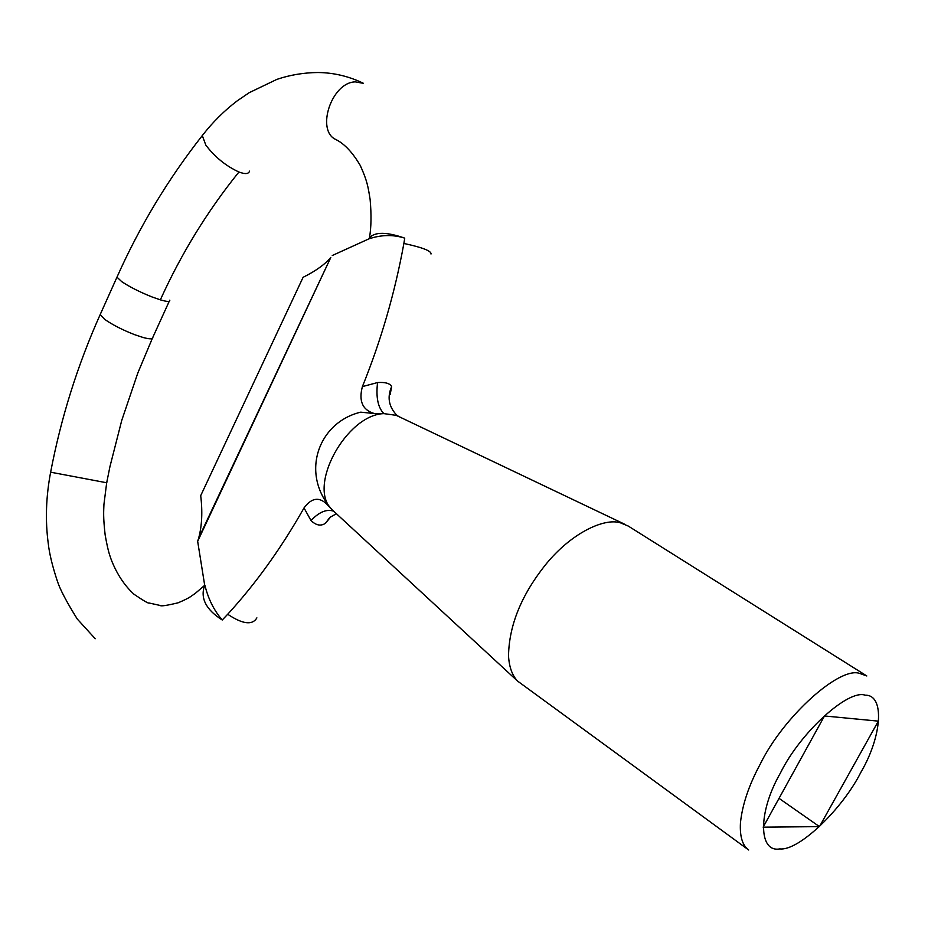 <?xml version="1.0" encoding="UTF-8"?>
<svg xmlns="http://www.w3.org/2000/svg" width="928" height="928" viewBox="0 0 928 928"><rect width="100%" height="100%" fill="white"/><g stroke="black" fill="none" stroke-linecap="round" stroke-linejoin="round"><path stroke-width="1.39" d="M620.333 522.777L628.256 526.06L866.81 675.967L859.931 673.508C839.979 665.77 783.209 716.741 760.136 764.312C748.861 785.262 742.296 804.808 740.44 822.95C739.709 836.488 742.458 845.512 748.687 850.002L517.557 681.071C512.198 675.398 509.194 667.035 508.521 655.968C509.008 625.286 521.513 594.674 546.035 564.131C570.929 533.554 603.629 517.731 620.333 522.777M334.068 511.56L331.795 509.414C307.052 486.156 346.736 414.619 383.867 413.621L396.221 415.338L398.39 416.37M331.052 516.444L325.473 523.276C320.879 526.35 316.054 525.434 310.996 520.527L304.024 507.929C281.23 548.193 255.78 583.631 227.696 614.266L222.244 619.997C205.865 609.568 200.019 598.003 204.694 585.301L197.664 541.314L198.685 538.02C201.979 525.77 202.652 511.653 200.703 495.668L303.096 277.31C315.752 270.988 324.986 264.364 330.809 257.439L197.664 541.314M404.736 238.136C393.17 234.494 381.246 234.726 368.961 238.844L369.472 237.788C374.958 231.745 386.721 231.861 404.736 238.136L403.877 243.449C394.934 292.668 381.106 340.39 362.396 386.605L377.568 382.556C385.364 382.034 390.062 383.392 391.639 386.64C387.08 397.033 388.704 406.452 396.511 414.92L398.576 416.452M310.996 520.527C319.22 511.943 326.76 508.822 333.628 511.189M304.024 507.929C312.04 497.095 320.241 496.48 328.64 506.073L326.586 503.312M325.473 523.276L329.788 517.476L336.4 513.718M391.639 386.64L390.166 394.516M377.568 382.556C375.828 397.138 377.928 407.496 383.867 413.621L374.564 413.598C362.593 410.188 358.533 401.198 362.396 386.605M824.493 715.964L763.141 827.161L819.47 826.628L878.34 721.137L824.493 715.964M779.033 798.358L819.47 826.628M222.244 619.997C214.02 610.531 208.22 598.885 204.833 585.046M368.961 238.844L332.259 255.525M374.564 413.598L360.783 412.16C318.606 422.066 299.814 473.152 331.795 509.414M100.688 313.455L116.974 277.17L121.742 281.648C129.688 286.949 139.78 292.053 152.041 296.948L160.358 299.848C167.04 301.809 170.172 301.925 169.754 300.185M106.906 482.804L50.634 472.19C61.074 417.577 77.581 365.064 100.154 314.65L104.771 319.418C112.601 324.893 122.635 330.008 134.885 334.764L143.225 337.525C149.942 339.312 153.143 339.254 152.83 337.328L169.256 301.252M117.45 276.115L116.974 277.147M860.813 772.432C842.346 809.181 798.648 851.208 779.822 848.9C758.57 852.844 757.573 812.673 780.413 773.024C800.145 732.702 848.134 689.052 865.14 695.176C885.08 694.678 882.029 736.391 860.813 772.432M160.358 299.848C181.296 253.576 207.489 210.958 238.937 172.005C225.956 166.031 214.913 157.076 205.83 145.139L202.292 135.581C212.628 122.276 224.228 110.722 237.116 100.932L249.133 92.719L276.904 79.367C290.035 74.936 303.746 72.651 318.014 72.512L318.014 72.512C333.778 72.686 348.951 76.305 363.521 83.358L355.32 81.884C331.493 82.174 315.555 130.848 336.052 139.629C344.59 143.944 352.663 152.563 360.273 165.497C367.395 181.18 368.149 187.166 370.121 199.497C371.49 214.623 371.27 227.383 369.472 237.788M203.882 133.562L202.292 135.581M249.528 171.123C248.669 174.035 245.143 174.325 238.937 172.005M256.882 617.874C252.428 625.449 242.707 624.254 227.696 614.266M403.877 243.449C422.53 247.474 431.566 251.001 430.998 254.028M624.173 523.984L396.221 415.338M332.131 509.774L517.557 681.071M116.974 277.159C139.676 226.246 168.119 179.046 202.304 135.558M334.184 138.701L336.052 139.629M152.273 338.546L137.808 373.033L121.742 420.407L109.968 466.529L106.685 482.757L103.936 504.391C103.704 511.49 103.043 516.258 105.154 535.004C108.472 553.448 109.84 555.269 111.372 560.036C116.998 574.246 124.572 585.672 134.108 594.338C143.712 600.81 148.631 603.676 148.886 602.956L160.161 605.462C160.788 606.413 166.796 605.532 178.164 602.794C190.321 597.574 189.834 596.982 195.298 593.375L204.694 585.301M50.634 472.19C45.971 496.758 45.182 520.55 48.268 543.564C49.381 553.691 52.432 566.3 57.443 581.38C60.111 589.547 66.712 602.098 77.256 619.011L95.224 638.742M328.64 506.073L331.714 509.333M198.685 538.02L330.809 257.439"/></g></svg>
